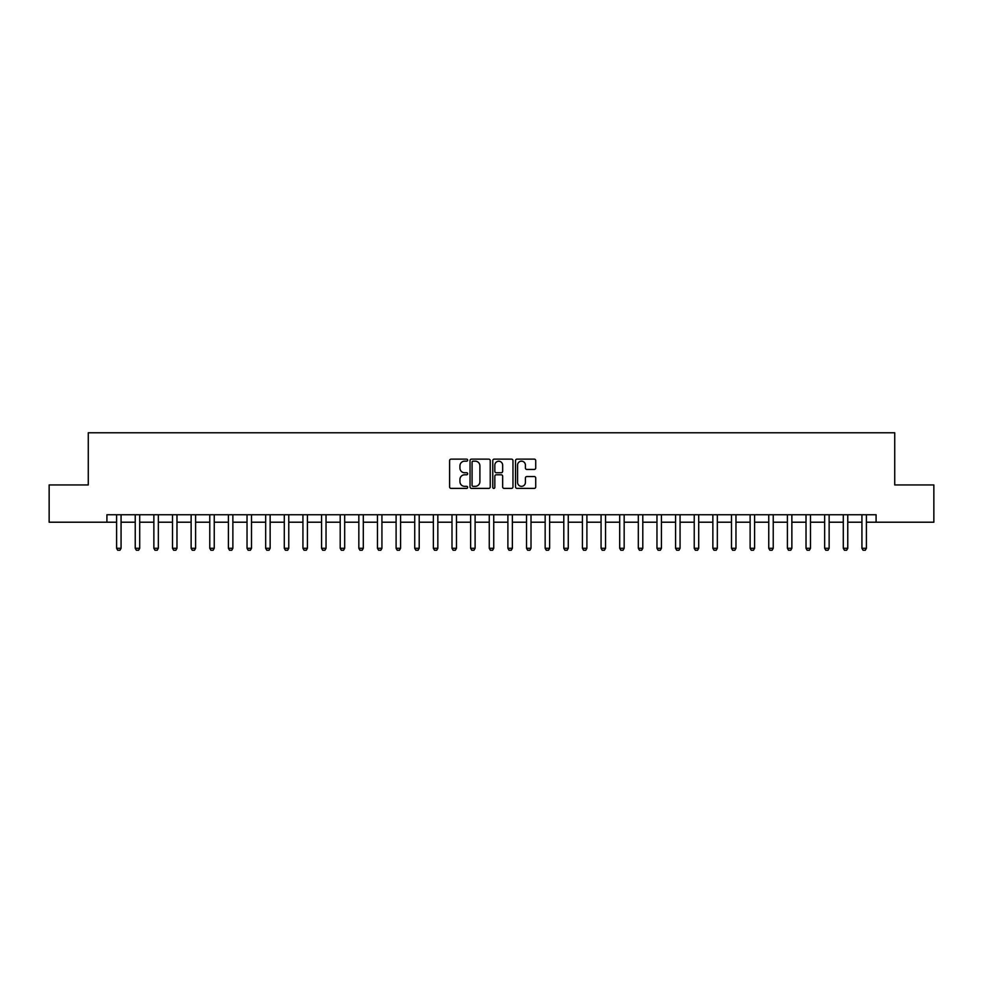 <?xml version="1.0" encoding="UTF-8"?>
<svg xmlns="http://www.w3.org/2000/svg" width="983" height="983" viewBox="0 0 983 983"><rect width="100%" height="100%" fill="white"/><g stroke="black" fill="none" stroke-linecap="round" stroke-linejoin="round"><path stroke-width="1.47" d="M467.65 460.155A1.02 1.02 0 0 0 466.63 459.135L451.074 459.135A1.462 1.462 0 0 0 449.612 460.597L449.612 486.929A1.462 1.462 0 0 0 451.074 488.391L466.63 488.391A1.02 1.02 0 0 0 467.65 487.371A1.02 1.02 0 0 0 466.63 486.339L464.615 486.339A4.682 4.682 0 0 1 459.933 481.658L459.933 479.471A4.682 4.682 0 0 1 464.615 474.789L466.63 474.789A1.02 1.02 0 0 0 467.65 473.757A1.02 1.02 0 0 0 466.63 472.737L464.615 472.737A4.682 4.682 0 0 1 459.933 468.055L459.933 465.856A4.682 4.682 0 0 1 464.615 461.174L466.63 461.174A1.02 1.02 0 0 0 467.65 460.155M534.26 469.444A1.462 1.462 0 0 0 535.723 467.982L535.723 460.597A1.462 1.462 0 0 0 534.26 459.135L516.997 459.135A1.462 1.462 0 0 0 515.534 460.597L515.534 486.929A1.462 1.462 0 0 0 516.997 488.391L534.26 488.391A1.462 1.462 0 0 0 535.723 486.929L535.723 478.008A1.462 1.462 0 0 0 534.26 476.546L526.876 476.546A1.462 1.462 0 0 0 525.413 478.008L525.413 482.432A3.92 3.92 0 0 1 521.494 486.339A3.92 3.92 0 0 1 517.586 482.432L517.586 465.094A3.92 3.92 0 0 1 521.494 461.174A3.92 3.92 0 0 1 525.413 465.094L525.413 467.982A1.462 1.462 0 0 0 526.876 469.444L534.26 469.444M106.914 522.206L49.15 522.206L49.15 484.938L88.273 484.938L88.273 432.766L894.727 432.766L894.727 484.938L933.85 484.938L933.85 522.206L876.086 522.206L876.086 514.76L106.914 514.76L106.914 522.206L116.596 522.206M490.222 460.597A1.462 1.462 0 0 0 488.76 459.135L471.496 459.135A1.462 1.462 0 0 0 470.034 460.597L470.034 486.929A1.462 1.462 0 0 0 471.496 488.391L488.76 488.391A1.462 1.462 0 0 0 490.222 486.929L490.222 460.597M494.24 459.135L511.504 459.135A1.462 1.462 0 0 1 512.966 460.597L512.966 486.929A1.462 1.462 0 0 1 511.504 488.391L504.119 488.391A1.462 1.462 0 0 1 502.657 486.929L502.657 476.251A1.462 1.462 0 0 0 501.195 474.789L496.292 474.789A1.462 1.462 0 0 0 494.83 476.251L494.83 487.371A1.02 1.02 0 0 1 493.81 488.391A1.02 1.02 0 0 1 492.778 487.371L492.778 460.597A1.462 1.462 0 0 1 494.24 459.135M121.069 522.206L135.236 522.206M139.709 522.206L153.864 522.206M158.337 522.206L172.504 522.206M176.977 522.206L191.132 522.206M195.605 522.206L209.772 522.206M214.245 522.206L228.4 522.206M232.873 522.206L247.028 522.206M251.501 522.206L265.668 522.206M270.141 522.206L284.296 522.206M288.769 522.206L302.936 522.206M307.409 522.206L321.564 522.206M326.037 522.206L340.204 522.206M344.677 522.206L358.832 522.206M363.305 522.206L377.46 522.206M381.932 522.206L396.1 522.206M400.572 522.206L414.728 522.206M419.2 522.206L433.368 522.206M437.84 522.206L451.996 522.206M456.468 522.206L470.636 522.206M475.108 522.206L489.264 522.206M493.736 522.206L507.892 522.206M512.364 522.206L526.532 522.206M531.004 522.206L545.16 522.206M549.632 522.206L563.8 522.206M568.272 522.206L582.428 522.206M586.9 522.206L601.068 522.206M605.54 522.206L619.695 522.206M624.168 522.206L638.323 522.206M642.796 522.206L656.963 522.206M661.436 522.206L675.591 522.206M680.064 522.206L694.231 522.206M698.704 522.206L712.859 522.206M717.332 522.206L731.499 522.206M735.972 522.206L750.127 522.206M754.6 522.206L768.755 522.206M773.228 522.206L787.395 522.206M791.868 522.206L806.023 522.206M810.496 522.206L824.663 522.206M829.136 522.206L843.291 522.206M847.764 522.206L861.931 522.206M866.404 522.206L876.086 522.206M473.106 461.174A1.02 1.02 0 0 0 472.073 462.207L472.073 485.319A1.02 1.02 0 0 0 473.106 486.339L475.219 486.339A4.682 4.682 0 0 0 479.901 481.658L479.901 465.856A4.682 4.682 0 0 0 475.219 461.174L473.106 461.174M502.657 465.168A3.92 3.92 0 0 0 498.737 461.248A3.92 3.92 0 0 0 494.83 465.168L494.83 471.275A1.462 1.462 0 0 0 496.292 472.737L501.195 472.737A1.462 1.462 0 0 0 502.657 471.275L502.657 465.168M121.241 514.76L121.142 515.043A1.487 1.487 0 0 0 121.069 515.497L121.069 548.293L119.951 550.234L117.714 550.234L116.596 548.293L116.596 515.497A1.487 1.487 0 0 0 116.535 515.043L116.436 514.76M116.596 548.293L121.069 548.293M139.869 514.76L139.783 515.043A1.487 1.487 0 0 0 139.709 515.497L139.709 548.293L138.591 550.234L136.354 550.234L135.236 548.293L135.236 515.497A1.487 1.487 0 0 0 135.162 515.043L135.076 514.76M135.236 548.293L139.709 548.293M158.509 514.76L158.41 515.043A1.487 1.487 0 0 0 158.337 515.497L158.337 548.293L157.219 550.234L154.982 550.234L153.864 548.293L153.864 515.497A1.487 1.487 0 0 0 153.803 515.043L153.704 514.76M153.864 548.293L158.337 548.293M177.137 514.76L177.038 515.043A1.487 1.487 0 0 0 176.977 515.497L176.977 548.293L175.859 550.234L173.622 550.234L172.504 548.293L172.504 515.497A1.487 1.487 0 0 0 172.43 515.043L172.332 514.76M172.504 548.293L176.977 548.293M195.764 514.76L195.678 515.043A1.487 1.487 0 0 0 195.605 515.497L195.605 548.293L194.487 550.234L192.25 550.234L191.132 548.293L191.132 515.497A1.487 1.487 0 0 0 191.058 515.043L190.972 514.76M191.132 548.293L195.605 548.293M214.405 514.76L214.306 515.043A1.487 1.487 0 0 0 214.245 515.497L214.245 548.293L213.127 550.234L210.89 550.234L209.772 548.293L209.772 515.497A1.487 1.487 0 0 0 209.698 515.043L209.6 514.76M209.772 548.293L214.245 548.293M233.032 514.76L232.946 515.043A1.487 1.487 0 0 0 232.873 515.497L232.873 548.293L231.755 550.234L229.518 550.234L228.4 548.293L228.4 515.497A1.487 1.487 0 0 0 228.326 515.043L228.24 514.76M228.4 548.293L232.873 548.293M251.673 514.76L251.574 515.043A1.487 1.487 0 0 0 251.501 515.497L251.501 548.293L250.382 550.234L248.146 550.234L247.028 548.293L247.028 515.497A1.487 1.487 0 0 0 246.966 515.043L246.868 514.76M247.028 548.293L251.501 548.293M270.3 514.76L270.214 515.043A1.487 1.487 0 0 0 270.141 515.497L270.141 548.293L269.023 550.234L266.786 550.234L265.668 548.293L265.668 515.497A1.487 1.487 0 0 0 265.594 515.043L265.508 514.76M265.668 548.293L270.141 548.293M288.941 514.76L288.842 515.043A1.487 1.487 0 0 0 288.769 515.497L288.769 548.293L287.65 550.234L285.414 550.234L284.296 548.293L284.296 515.497A1.487 1.487 0 0 0 284.234 515.043L284.136 514.76M284.296 548.293L288.769 548.293M307.568 514.76L307.47 515.043A1.487 1.487 0 0 0 307.409 515.497L307.409 548.293L306.291 550.234L304.054 550.234L302.936 548.293L302.936 515.497A1.487 1.487 0 0 0 302.862 515.043L302.764 514.76M302.936 548.293L307.409 548.293M326.196 514.76L326.11 515.043A1.487 1.487 0 0 0 326.037 515.497L326.037 548.293L324.918 550.234L322.682 550.234L321.564 548.293L321.564 515.497A1.487 1.487 0 0 0 321.49 515.043L321.404 514.76M321.564 548.293L326.037 548.293M344.836 514.76L344.738 515.043A1.487 1.487 0 0 0 344.677 515.497L344.677 548.293L343.559 550.234L341.322 550.234L340.204 548.293L340.204 515.497A1.487 1.487 0 0 0 340.13 515.043L340.032 514.76M340.204 548.293L344.677 548.293M363.464 514.76L363.378 515.043A1.487 1.487 0 0 0 363.305 515.497L363.305 548.293L362.186 550.234L359.95 550.234L358.832 548.293L358.832 515.497A1.487 1.487 0 0 0 358.758 515.043L358.672 514.76M358.832 548.293L363.305 548.293M382.104 514.76L382.006 515.043A1.487 1.487 0 0 0 381.932 515.497L381.932 548.293L380.814 550.234L378.578 550.234L377.46 548.293L377.46 515.497A1.487 1.487 0 0 0 377.398 515.043L377.3 514.76M377.46 548.293L381.932 548.293M400.732 514.76L400.646 515.043A1.487 1.487 0 0 0 400.572 515.497L400.572 548.293L399.454 550.234L397.218 550.234L396.1 548.293L396.1 515.497A1.487 1.487 0 0 0 396.026 515.043L395.94 514.76M396.1 548.293L400.572 548.293M419.372 514.76L419.274 515.043A1.487 1.487 0 0 0 419.2 515.497L419.2 548.293L418.082 550.234L415.846 550.234L414.728 548.293L414.728 515.497A1.487 1.487 0 0 0 414.666 515.043L414.568 514.76M414.728 548.293L419.2 548.293M438 514.76L437.902 515.043A1.487 1.487 0 0 0 437.84 515.497L437.84 548.293L436.722 550.234L434.486 550.234L433.368 548.293L433.368 515.497A1.487 1.487 0 0 0 433.294 515.043L433.196 514.76M433.368 548.293L437.84 548.293M456.628 514.76L456.542 515.043A1.487 1.487 0 0 0 456.468 515.497L456.468 548.293L455.35 550.234L453.114 550.234L451.996 548.293L451.996 515.497A1.487 1.487 0 0 0 451.922 515.043L451.836 514.76M451.996 548.293L456.468 548.293M475.268 514.76L475.17 515.043A1.487 1.487 0 0 0 475.108 515.497L475.108 548.293L473.99 550.234L471.754 550.234L470.636 548.293L470.636 515.497A1.487 1.487 0 0 0 470.562 515.043L470.464 514.76M470.636 548.293L475.108 548.293M493.896 514.76L493.81 515.043A1.487 1.487 0 0 0 493.736 515.497L493.736 548.293L492.618 550.234L490.382 550.234L489.264 548.293L489.264 515.497A1.487 1.487 0 0 0 489.19 515.043L489.104 514.76M489.264 548.293L493.736 548.293M512.536 514.76L512.438 515.043A1.487 1.487 0 0 0 512.364 515.497L512.364 548.293L511.246 550.234L509.01 550.234L507.892 548.293L507.892 515.497A1.487 1.487 0 0 0 507.83 515.043L507.732 514.76M507.892 548.293L512.364 548.293M531.164 514.76L531.078 515.043A1.487 1.487 0 0 0 531.004 515.497L531.004 548.293L529.886 550.234L527.65 550.234L526.532 548.293L526.532 515.497A1.487 1.487 0 0 0 526.458 515.043L526.372 514.76M526.532 548.293L531.004 548.293M549.804 514.76L549.706 515.043A1.487 1.487 0 0 0 549.632 515.497L549.632 548.293L548.514 550.234L546.278 550.234L545.16 548.293L545.16 515.497A1.487 1.487 0 0 0 545.098 515.043L545 514.76M545.16 548.293L549.632 548.293M568.432 514.76L568.334 515.043A1.487 1.487 0 0 0 568.272 515.497L568.272 548.293L567.154 550.234L564.918 550.234L563.8 548.293L563.8 515.497A1.487 1.487 0 0 0 563.726 515.043L563.628 514.76M563.8 548.293L568.272 548.293M587.06 514.76L586.974 515.043A1.487 1.487 0 0 0 586.9 515.497L586.9 548.293L585.782 550.234L583.546 550.234L582.428 548.293L582.428 515.497A1.487 1.487 0 0 0 582.354 515.043L582.268 514.76M582.428 548.293L586.9 548.293M605.7 514.76L605.602 515.043A1.487 1.487 0 0 0 605.54 515.497L605.54 548.293L604.422 550.234L602.186 550.234L601.068 548.293L601.068 515.497A1.487 1.487 0 0 0 600.994 515.043L600.896 514.76M601.068 548.293L605.54 548.293M624.328 514.76L624.242 515.043A1.487 1.487 0 0 0 624.168 515.497L624.168 548.293L623.05 550.234L620.814 550.234L619.695 548.293L619.695 515.497A1.487 1.487 0 0 0 619.622 515.043L619.536 514.76M619.695 548.293L624.168 548.293M642.968 514.76L642.87 515.043A1.487 1.487 0 0 0 642.796 515.497L642.796 548.293L641.678 550.234L639.442 550.234L638.323 548.293L638.323 515.497A1.487 1.487 0 0 0 638.262 515.043L638.164 514.76M638.323 548.293L642.796 548.293M661.596 514.76L661.51 515.043A1.487 1.487 0 0 0 661.436 515.497L661.436 548.293L660.318 550.234L658.082 550.234L656.963 548.293L656.963 515.497A1.487 1.487 0 0 0 656.89 515.043L656.804 514.76M656.963 548.293L661.436 548.293M680.236 514.76L680.138 515.043A1.487 1.487 0 0 0 680.064 515.497L680.064 548.293L678.946 550.234L676.709 550.234L675.591 548.293L675.591 515.497A1.487 1.487 0 0 0 675.53 515.043L675.432 514.76M675.591 548.293L680.064 548.293M698.864 514.76L698.766 515.043A1.487 1.487 0 0 0 698.704 515.497L698.704 548.293L697.586 550.234L695.35 550.234L694.231 548.293L694.231 515.497A1.487 1.487 0 0 0 694.158 515.043L694.059 514.76M694.231 548.293L698.704 548.293M717.492 514.76L717.406 515.043A1.487 1.487 0 0 0 717.332 515.497L717.332 548.293L716.214 550.234L713.977 550.234L712.859 548.293L712.859 515.497A1.487 1.487 0 0 0 712.786 515.043L712.7 514.76M712.859 548.293L717.332 548.293M736.132 514.76L736.034 515.043A1.487 1.487 0 0 0 735.972 515.497L735.972 548.293L734.854 550.234L732.618 550.234L731.499 548.293L731.499 515.497A1.487 1.487 0 0 0 731.426 515.043L731.327 514.76M731.499 548.293L735.972 548.293M754.76 514.76L754.674 515.043A1.487 1.487 0 0 0 754.6 515.497L754.6 548.293L753.482 550.234L751.245 550.234L750.127 548.293L750.127 515.497A1.487 1.487 0 0 0 750.054 515.043L749.968 514.76M750.127 548.293L754.6 548.293M773.4 514.76L773.302 515.043A1.487 1.487 0 0 0 773.228 515.497L773.228 548.293L772.11 550.234L769.873 550.234L768.755 548.293L768.755 515.497A1.487 1.487 0 0 0 768.694 515.043L768.595 514.76M768.755 548.293L773.228 548.293M792.028 514.76L791.942 515.043A1.487 1.487 0 0 0 791.868 515.497L791.868 548.293L790.75 550.234L788.513 550.234L787.395 548.293L787.395 515.497A1.487 1.487 0 0 0 787.322 515.043L787.236 514.76M787.395 548.293L791.868 548.293M810.668 514.76L810.57 515.043A1.487 1.487 0 0 0 810.496 515.497L810.496 548.293L809.378 550.234L807.141 550.234L806.023 548.293L806.023 515.497A1.487 1.487 0 0 0 805.962 515.043L805.863 514.76M806.023 548.293L810.496 548.293M829.296 514.76L829.197 515.043A1.487 1.487 0 0 0 829.136 515.497L829.136 548.293L828.018 550.234L825.781 550.234L824.663 548.293L824.663 515.497A1.487 1.487 0 0 0 824.59 515.043L824.491 514.76M824.663 548.293L829.136 548.293M847.924 514.76L847.837 515.043A1.487 1.487 0 0 0 847.764 515.497L847.764 548.293L846.646 550.234L844.409 550.234L843.291 548.293L843.291 515.497A1.487 1.487 0 0 0 843.217 515.043L843.131 514.76M843.291 548.293L847.764 548.293M866.564 514.76L866.465 515.043A1.487 1.487 0 0 0 866.404 515.497L866.404 548.293L865.286 550.234L863.049 550.234L861.931 548.293L861.931 515.497A1.487 1.487 0 0 0 861.858 515.043L861.759 514.76M861.931 548.293L866.404 548.293"/></g></svg>
